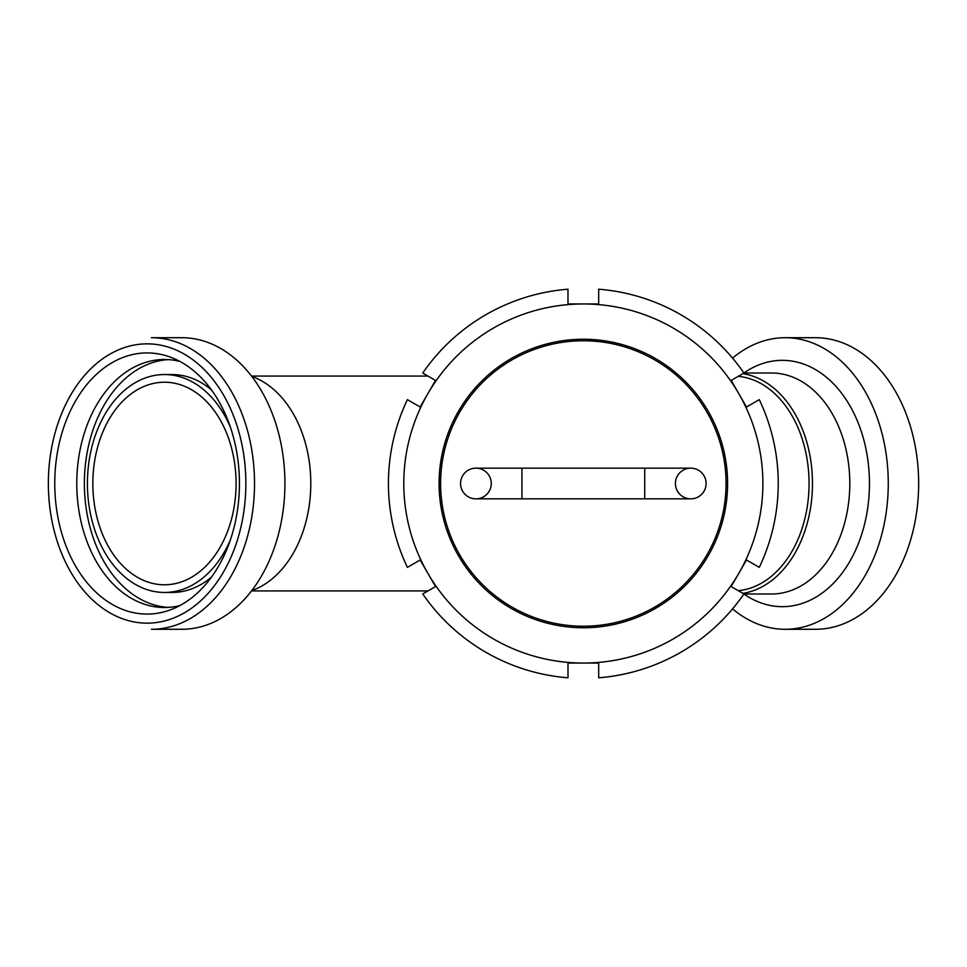 <?xml version="1.0" encoding="UTF-8"?>
<svg xmlns="http://www.w3.org/2000/svg" width="967" height="967" viewBox="0 0 967 967"><rect width="100%" height="100%" fill="white"/><g stroke="black" fill="none" stroke-linecap="round" stroke-linejoin="round"><path stroke-width="1.45" d="M164.463 584.781A101.281 71.618 90 0 1 92.844 483.5A101.281 71.618 90 0 1 164.463 382.219A101.281 71.618 90 0 1 236.081 483.5A101.281 71.618 90 0 1 164.463 584.781M427.958 590.922L251.517 590.922M738.268 590.68A107.422 75.958 -90 0 0 809.053 483.5A107.422 75.958 -90 0 0 738.268 376.32M583.331 626.217A142.717 142.717 0 0 0 706.937 412.135A142.717 142.717 0 0 0 459.736 412.135A142.717 142.717 0 0 0 583.331 626.217M675.413 483.5A15.351 15.351 0 0 1 698.428 470.204A15.351 15.351 0 0 1 698.428 496.796A15.351 15.351 0 0 1 675.413 483.5M491.26 483.5A15.351 15.351 0 0 1 468.233 496.796A15.351 15.351 0 0 1 468.233 470.204A15.351 15.351 0 0 1 491.26 483.5M475.909 498.851A15.351 15.351 0 0 1 460.558 483.5A15.351 15.351 0 0 1 475.909 468.149A15.351 15.351 0 0 0 460.558 483.5A15.351 15.351 0 0 0 475.909 498.851L521.95 498.851L521.95 468.149L475.909 468.149M690.764 498.851A15.351 15.351 0 0 0 706.103 483.5A15.351 15.351 0 0 0 690.764 468.149L644.723 468.149L644.723 498.851L690.764 498.851M742.874 593.339A110.492 78.134 -90 0 0 812.473 483.5A110.492 78.134 -90 0 0 742.874 373.661M771.666 593.992L743.889 593.992A123.172 87.103 -90 0 0 782.351 606.672A123.172 87.103 -90 0 0 867.181 455.566A123.172 87.103 -90 0 0 743.877 372.996L771.666 373.008A110.492 78.134 -90 0 1 849.8 483.5A110.492 78.134 -90 0 1 771.666 593.992M732.563 608.872A145.787 103.094 -90 0 0 785.18 629.287A145.787 103.094 -90 0 0 888.262 483.5A145.787 103.094 -90 0 0 785.18 337.713A145.787 103.094 -90 0 0 732.563 358.128M785.18 337.713L815.556 337.713A145.787 103.094 90 0 1 918.65 483.5A145.787 103.094 90 0 1 815.556 629.287L785.18 629.287M147.105 614.081A130.581 92.336 90 0 1 55.615 465.84A130.581 92.336 90 0 1 171.836 357.693A130.581 92.336 90 0 1 239.429 483.5A130.581 92.336 90 0 1 171.836 609.307A130.581 92.336 90 0 1 147.105 614.081M179.898 605.56A124.006 87.683 90 0 1 164.463 607.506A124.006 87.683 90 0 1 76.78 483.5A124.006 87.683 90 0 1 164.463 359.494A124.006 87.683 90 0 1 179.898 361.44M168.258 607.385A124.006 87.683 90 0 1 84.383 483.5A124.006 87.683 90 0 1 168.258 359.615M230.351 539.985A108.957 77.046 90 0 1 164.463 592.457A108.957 77.046 90 0 1 87.417 483.5A108.957 77.046 90 0 1 164.463 374.543L172.053 374.543A108.957 77.046 90 0 1 211.447 389.858M211.447 577.142A108.957 77.046 90 0 1 172.053 592.457L164.463 592.457M164.463 374.543A108.957 77.046 90 0 1 230.351 427.015M251.734 376.344A110.492 78.134 90 0 1 310.794 483.5A110.492 78.134 90 0 1 251.734 590.656M181.82 337.713A145.787 103.094 90 0 1 284.914 483.5A145.787 103.094 90 0 1 181.82 629.287L151.444 629.287A145.787 103.094 -90 0 0 254.526 483.5A145.787 103.094 -90 0 0 151.444 337.713L181.82 337.713M147.105 623.159A139.659 98.755 90 0 1 61.586 413.671A139.659 98.755 90 0 1 232.624 413.671A139.659 98.755 90 0 1 147.105 623.159M583.331 663.06A179.56 179.56 0 0 0 738.836 393.726A179.56 179.56 0 0 0 427.837 393.726A179.56 179.56 0 0 0 583.331 663.06L598.682 663.06L598.682 677.794A194.899 194.899 0 0 0 743.925 593.943L731.161 586.57L738.836 573.274L746.512 559.99L759.276 567.363A194.899 194.899 0 0 0 759.276 399.637L746.512 407.01L738.836 393.726L731.161 380.43L743.925 373.057A194.899 194.899 0 0 0 598.682 289.206L598.682 303.94L567.992 303.94L567.992 289.206A194.899 194.899 0 0 0 422.748 373.057L435.513 380.43L427.837 393.726L420.162 407.01L407.397 399.637A194.899 194.899 0 0 0 407.397 567.363L420.162 559.99L427.837 573.274L435.513 586.57L422.748 593.943A194.899 194.899 0 0 0 567.992 677.794L567.992 663.06L583.331 663.06M583.331 627.752A144.252 144.252 0 0 0 708.267 411.374A144.252 144.252 0 0 0 458.406 411.374A144.252 144.252 0 0 0 583.331 627.752M427.958 376.078L251.517 376.078M521.95 498.851L644.723 498.851M521.95 468.149L644.723 468.149"/></g></svg>
